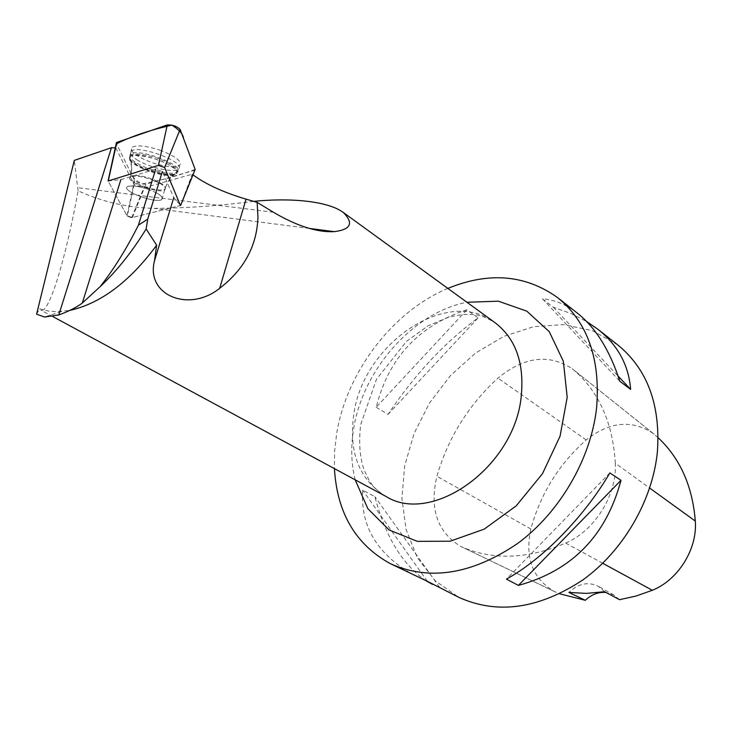 <?xml version="1.0" encoding="UTF-8"?>
<svg xmlns="http://www.w3.org/2000/svg" width="732" height="732" viewBox="0 0 732 732"><rect width="100%" height="100%" fill="white"/><g stroke="black" fill="none" stroke-linecap="round" stroke-linejoin="round"><path stroke-width="0.55" stroke-dasharray="3.66 2.75" d="M147.251 188.948C158.679 193.239 163.52 196.743 161.781 199.47C156.666 204.155 120.634 190.768 127.414 186.633C130.772 185.05 137.378 185.827 147.251 188.948M108.116 180.996L108.583 178.782L108.116 180.996L126.975 215.702L132.4 217.514L180.447 205.527L181.28 203.459L180.429 205.518L131.614 217.697L127.295 216.251L108.116 180.996L116.269 143.307M194.932 170.172L145.933 184.208C141.368 184.226 137.579 182.936 134.587 180.346L116.315 143.417M159.777 150.115C175.872 156.346 182.469 161.498 179.569 165.578C174.655 167.921 165.524 166.951 152.165 162.669C136.555 156.749 129.811 151.652 131.934 147.37C136.509 144.735 145.787 145.659 159.777 150.115M108.089 180.932L120.862 179.642L155.696 169.22L162.376 171.508L173.777 197.622L180.52 205.491M253.684 201.373C218.694 205.838 185.516 208.181 154.132 208.382C127.56 207.696 102.215 201.849 78.114 190.832C65.834 258.24 48.943 314.714 40.827 310.103L39.583 308.84L48.422 311.073L56.382 311.704L69.778 310.414M36.6 314.174L39.583 308.84M156.877 193.102C144.003 186.98 134.185 184.821 127.414 186.614C120.634 190.75 156.666 204.137 161.781 199.443C163.337 198.043 161.699 195.929 156.877 193.102M193.028 174.875L192.196 174.216L181.28 203.459M78.114 190.832L74.289 160.4M108.583 178.782L115.802 147.919L115.272 147.901M115.802 147.919L134.075 184.501L143.838 187.822L192.196 174.216M447.847 288.408C392.745 311.356 346.867 371.646 336.711 433.271L334.606 451.095L334.433 468.617M617.762 344.9L592.49 330.708L563.942 324.615L533.866 326.628L503.927 336.327L475.681 352.952L450.537 375.507L429.675 402.765L414.129 433.362L404.677 465.79L401.905 498.446L406.114 529.639L417.313 557.628L435.156 580.732L458.882 597.367M376.202 407.267L388.052 414.394C414.44 374.793 444.461 342.622 478.115 317.871L466.897 309.782C418.823 325.42 388.601 357.921 376.202 407.267L466.897 309.782M577.511 313.259C566.284 304.558 554.609 299.745 542.476 298.821L553.374 307.266L570.859 313.47L586.616 321.504M426.17 580.833C402.444 564.628 385.352 536.574 374.885 496.671L362.688 490.138C360.171 527.132 378.17 555.963 416.691 576.615M615.31 463.21C612.803 422.52 598.758 391.281 573.183 369.514L572.168 368.69C548.826 353.538 524.085 356.685 497.934 378.133C468.425 405.18 448.076 437.901 436.894 476.294C429.3 508.786 437.26 532.164 460.785 546.429L462.67 547.298C493.652 560.41 527.982 559.01 565.671 543.098C594.869 530.654 617.149 494.777 615.31 463.21L649.668 488.061M658.15 437.718L653.2 433.426C631.835 419.381 609.491 421.55 586.186 439.941C558.937 464.18 540.491 493.853 530.856 528.989C524.734 557.647 532.521 578.463 554.216 591.447L559.687 593.798M619.547 599.691L613.855 594.997L606.096 592.49M604.605 591.694L598.337 586.286C588.125 581.446 578.307 583.496 568.883 592.435M609.866 472.899L506.434 579.113M553.374 307.266L618.137 376.129M542.476 298.821L619.812 381.244M388.052 414.394L478.115 317.871M439.612 587.338L374.885 496.671M427.323 581.281L362.688 490.138M134.075 184.501L127.295 216.251M131.614 217.697L143.838 187.822M138.147 160.546C131.431 156.538 129.107 153.427 131.193 151.231C138.238 144.003 188.252 163.209 178.114 169.129C173.795 172.944 150.49 167.921 138.147 160.546M195.16 169.431C178.635 175.653 160.894 180.484 141.944 183.933C131.019 178.16 131.376 172.871 128.1 167.244L116.507 143.811M134.587 180.346L126.975 215.702M132.4 217.514L145.933 184.208M194.483 170.373L180.447 205.527M150.188 169.184C163.291 173.374 172.249 174.344 177.053 172.093C187.456 166.292 137.122 147.004 130.305 154.296C128.237 158.441 134.862 163.401 150.188 169.184M149.703 170.913C137.012 166.255 130.333 161.873 129.683 157.764C130.955 146.848 192.397 170.346 173.859 174.545C168.269 175.561 160.216 174.353 149.703 170.913M145.174 186.944C154.983 190.055 161.58 190.787 164.947 189.13C166.704 186.34 161.882 182.79 150.481 178.48C140.626 175.351 134.02 174.609 130.644 176.238C128.905 179.102 133.755 182.661 145.174 186.944M385.801 496.351C359.128 479.579 348.469 452.193 353.812 414.193C363.255 343.555 447.719 285.928 495.07 322.711C479.03 313.232 475.159 314.714 463.658 314.431L449.411 316.892L428.156 325.758L406.452 341.405L376.486 379.258L360.711 424.496C358.598 442.366 359.741 457.546 364.133 470.054L369.111 480.329C372.021 484.831 375.132 489.809 385.801 496.351M273.429 212.253L77.647 187.676M654.124 434.186L573.183 369.514M586.186 439.941L497.934 378.133M530.856 528.989L436.894 476.294M555.936 592.243L462.67 547.298M602.711 563.265L565.671 543.098M355.176 479.817C351.177 463.722 350.674 446.676 353.657 428.696C362.88 369.495 413.278 312.408 466.906 302.261M170.3 164.023C158.057 156.538 133.901 151.378 130.095 155.376C128.036 157.536 130.342 160.601 137.021 164.572C149.282 171.855 172.423 176.86 176.705 173.109C179.001 171.068 176.87 168.04 170.3 164.023M159.878 183.348C147.031 177.181 137.223 175.03 130.442 176.897C123.626 181.152 159.594 194.602 164.746 189.789C166.31 188.353 164.682 186.203 159.878 183.348M169.604 165.276C155.989 156.932 129.006 152.192 129.363 158.139C127.597 164.782 163.263 178.242 173.841 175.03C178.846 173.438 177.437 170.181 169.604 165.276M161.781 199.47L164.947 189.13C166.905 182.808 169.879 177.949 173.859 174.545L177.053 172.093L179.569 165.578M131.193 151.231L129.363 158.139C131.76 164.041 132.117 170.291 130.442 176.897L130.644 176.238C132.3 169.751 131.97 163.593 129.683 157.764L131.934 147.37M52.942 316.645L40.827 310.103M61.387 311.539L44.515 317.02M309.426 228.439L154.132 208.391M653.2 433.426L572.168 368.69M554.216 591.447L460.785 546.429M613.855 594.997L598.337 586.286M161.781 199.443L164.746 189.789C166.75 183.357 169.787 178.434 173.841 175.03L176.705 173.109L178.114 169.129"/><path stroke-width="1.1" d="M180.447 205.527L164.599 167.491L158.469 165.377L108.107 180.996M116.269 143.307L116.818 142.411L167.28 124.925C172.587 124.733 176.87 126.233 180.118 129.418L195.16 169.431L180.777 205.17M69.778 310.414C100.696 303.487 129.655 281.756 156.657 245.211L146.135 228.97C132.153 251.744 116.8 270.996 100.064 286.734L82.304 303.048L120.862 179.642M146.135 228.97L147.745 219.078L138.43 225.172C126.297 249.191 113.506 269.705 100.064 286.734M162.376 171.508L147.745 219.078M138.43 225.172L155.696 169.22M156.657 245.211L154.47 260.903C145.558 295.243 188.993 313.04 219.691 288.271C244.168 269.495 256.914 245.824 257.948 217.258L257.152 202.38L273.429 212.253C296.963 226.106 317.276 232.566 334.359 231.632C350.912 229.528 353.885 223.132 343.299 212.454C327.57 200.806 289.268 197.677 253.684 201.373M115.272 147.901L111.465 147.681L74.289 160.4L36.6 314.174L44.515 317.02L58.78 314.952C68.662 311.356 76.503 307.394 82.304 303.048M219.691 288.271L246.043 199.15C223.461 192.397 205.793 184.308 193.028 174.875M246.043 199.15L257.152 202.38M334.433 468.617C337.049 512.949 355.679 544.617 390.33 563.649C429.355 581.199 471.756 574.501 517.533 543.547C559.724 512.51 590.834 459.092 596.571 408.117C600.624 359.046 587.659 322.236 557.692 297.686C525.549 274.674 488.93 271.59 447.847 288.408M390.33 563.649L427.323 581.281L458.882 597.367C497.412 614.734 538.688 608.951 582.736 580.019C623.28 550.976 652.633 500.432 657.409 451.69C660.584 404.741 647.372 369.148 617.762 344.9L597.788 329.199C617.781 345.001 628.724 365.067 630.618 389.397L619.812 381.244C609.829 350.418 595.729 327.753 577.511 313.259L557.692 297.686M609.866 472.899L620.983 480.329C606.16 535.76 571.957 570.786 518.384 585.399L506.434 579.113C542.549 559.349 584.081 516.975 609.866 472.899M586.616 321.504L597.788 329.199M432.456 584.365L426.17 580.833M559.687 593.798L585.316 600.295L568.883 592.435L586.469 593.387L604.605 591.694L619.547 599.691L635.989 596.049L652.34 590.285C678.299 579.872 697.532 548.881 695.308 521.074C692.49 486.149 680.11 458.36 658.15 437.718M606.096 592.49C598.492 591.813 591.566 594.411 585.316 600.295M620.983 480.329L518.384 585.399M618.137 376.129L630.618 389.397M58.78 314.952L111.465 147.681M116.507 143.811C130.79 136.555 149.246 130.323 171.883 125.117C179.294 129.802 183.192 134.295 183.576 138.613L195.16 169.431L180.758 205.125M158.469 165.377L167.28 124.925M116.818 142.411L108.336 180.557M180.118 129.418L164.599 167.491M343.299 212.454L495.07 322.711C515.822 338.715 524.533 363.365 521.202 396.662C514.413 467.19 431.889 525.567 385.801 496.351L52.942 316.645M695.308 521.074L649.668 488.061M652.34 590.285L602.711 563.265M466.906 302.261L498.382 301.191L526.766 311.127L549.256 331.66L563.347 361.269L567.199 397.311L560.062 436.18L542.458 473.732L516.216 505.858L484.264 529.108L450.098 541.222L417.313 541.341L389.067 529.95L367.83 508.649L355.176 479.817M154.47 260.903L173.777 197.622M108.144 180.658L116.415 142.63M334.359 231.66L309.426 228.439"/></g></svg>
